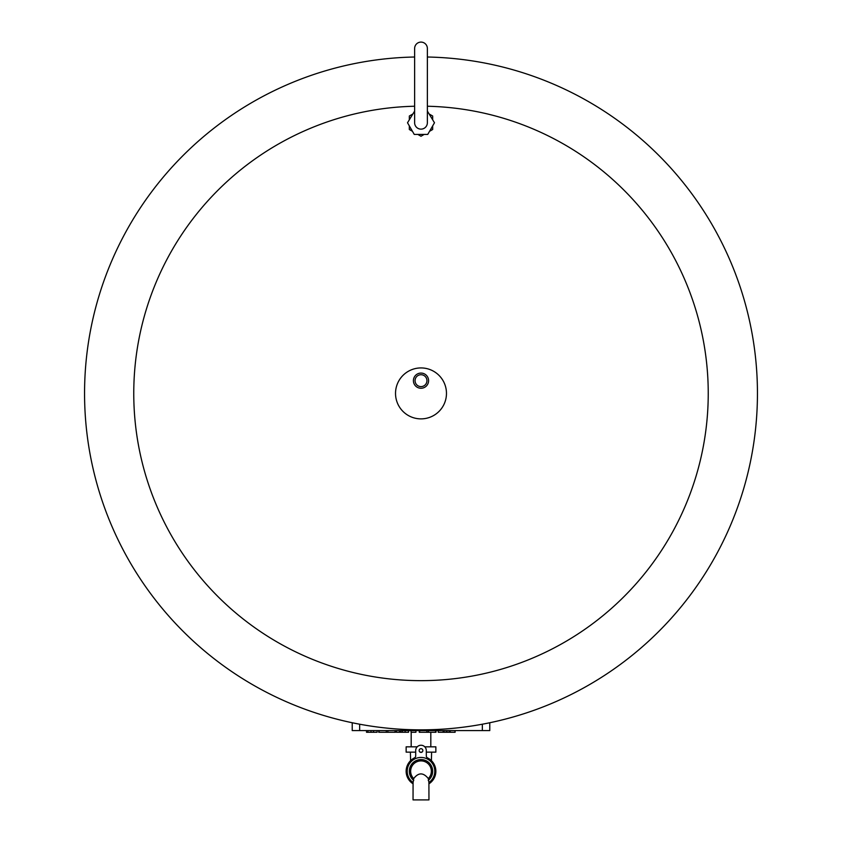 <?xml version="1.0" encoding="UTF-8"?>
<svg xmlns="http://www.w3.org/2000/svg" width="842" height="842" viewBox="0 0 842 842"><rect width="100%" height="100%" fill="white"/><g stroke="black" fill="none" stroke-linecap="round" stroke-linejoin="round"><path stroke-width="1.26" d="M421 374.722A5.947 5.947 0 0 1 426.147 383.636A5.947 5.947 0 0 1 415.853 383.636A5.947 5.947 0 0 1 421 374.722M428.589 380.668A7.589 7.589 0 0 1 417.2 387.236A7.589 7.589 0 0 1 417.2 374.101A7.589 7.589 0 0 1 428.589 380.668M446.47 393.403A25.47 25.47 0 0 1 408.265 415.464A25.47 25.47 0 0 1 408.265 371.343A25.47 25.47 0 0 1 446.47 393.403M352.219 730.593L352.219 722.741L352.219 730.593L359.65 730.593L359.65 724.215M359.65 730.593L489.781 730.593L489.781 722.741M396.435 730.593L396.435 732.266L408.538 732.266L408.538 730.593M399.518 730.593L399.518 732.266M400.845 730.593L400.845 732.266M402.36 730.593L402.36 732.266M411.075 730.593L411.075 732.266L415.916 732.266L415.916 730.593M366.523 730.593L366.523 732.266L377.09 732.266L377.09 730.593L377.09 732.266M367.943 730.593L367.943 732.266M387.867 730.593L387.867 732.266L395.445 732.266L395.445 730.593L395.445 732.266M395.045 730.593L395.045 732.266M378.721 730.593L378.721 732.266L387.867 732.266M386.299 730.593L386.299 732.266M428.41 730.593L428.41 732.266L435.988 732.266L435.988 730.593L435.988 732.266M435.588 730.593L435.588 732.266M419.263 730.593L419.263 732.266L428.41 732.266M426.852 730.593L426.852 732.266M444.166 730.593L444.166 732.266L455.112 732.266L455.112 730.593L455.112 732.266M446.228 730.593L446.228 732.266M447.06 730.593L447.06 732.266M449.123 730.593L449.123 732.266M450.017 730.593L450.017 732.266M450.186 730.593L450.186 732.266M455.048 730.593L455.048 732.266M438.25 730.593L438.25 732.266L444.166 732.266M443.113 730.593L443.113 732.266M443.281 730.593L443.281 732.266M427.368 48.468A6.368 6.368 0 0 0 421 42.1A6.368 6.368 0 0 0 414.632 48.468L414.632 122.764A6.368 6.368 0 0 0 421 129.131A6.368 6.368 0 0 0 427.368 122.764L427.368 48.468A6.368 6.368 0 0 0 421 42.1A6.368 6.368 0 0 0 414.632 48.468M432.672 119.638L432.672 116.017L429.546 114.217M429.546 131.31L432.672 129.5L432.672 125.89M417.874 134.436L421 136.246L424.126 134.436M409.328 125.89L409.328 129.5L412.454 131.31M412.454 114.217L409.328 116.017L409.328 119.638M414.632 111.091L407.517 122.764L414.264 134.436L427.736 134.436L434.483 122.764L427.368 111.091M427.368 106.239A287.238 287.238 0 0 1 708.206 397.656A287.238 287.238 0 0 1 418.874 680.641A287.238 287.238 0 0 1 133.762 393.403A287.238 287.238 0 0 1 414.632 106.239M427.368 57.014A336.442 336.442 0 0 1 757.421 397.656A336.442 336.442 0 0 1 418.874 729.846A336.442 336.442 0 0 1 84.558 393.403A336.442 336.442 0 0 1 414.632 57.014M428.925 782.544L428.915 782.544A13.798 13.798 0 0 0 431.304 762.073A13.798 13.798 0 0 0 410.696 762.073A13.798 13.798 0 0 0 413.085 782.544L413.696 778.576C418.463 772.367 423.337 772.367 428.304 778.576L428.915 782.544A13.798 13.798 0 0 0 431.304 762.073A13.798 13.798 0 0 0 410.696 762.073A13.798 13.798 0 0 0 413.085 782.544L413.043 799.9L428.957 799.9L428.904 782.544L428.957 799.9M428.304 778.576A10.346 10.346 0 0 0 421 760.894A10.346 10.346 0 0 0 413.696 778.576M421 752.401A1.852 1.852 0 0 1 419.39 749.622A1.852 1.852 0 0 1 422.61 749.622A1.852 1.852 0 0 1 421 752.401M413.064 783.807A14.861 14.861 0 0 1 414.496 757.884A2.126 2.126 0 0 0 415.695 755.969L415.695 750.548A5.305 5.305 0 0 1 421 745.244A5.305 5.305 0 0 1 426.305 750.548L426.305 755.969A2.126 2.126 0 0 0 427.504 757.884A14.861 14.861 0 0 1 428.936 783.807M415.695 752.138L406.139 752.138L406.139 746.833L417.211 746.833M424.789 746.833L435.861 746.833L435.861 752.138L426.305 752.138M421.958 752.138L420.042 752.138M430.82 732.266L430.82 746.833M482.35 730.593L482.35 724.215M405.118 730.593L405.118 732.266M370.996 730.593L370.996 732.266M373.522 730.593L373.522 732.266M379.121 730.593L379.121 732.266M419.663 730.593L419.663 732.266M428.241 780.397A11.672 11.672 0 0 0 429.567 763.315A11.672 11.672 0 0 0 412.433 763.315A11.672 11.672 0 0 0 413.759 780.397M410.601 760.631L410.391 752.138M431.609 752.138L431.399 760.631M413.064 782.523L413.043 799.9M411.18 732.266L411.18 746.833"/></g></svg>
